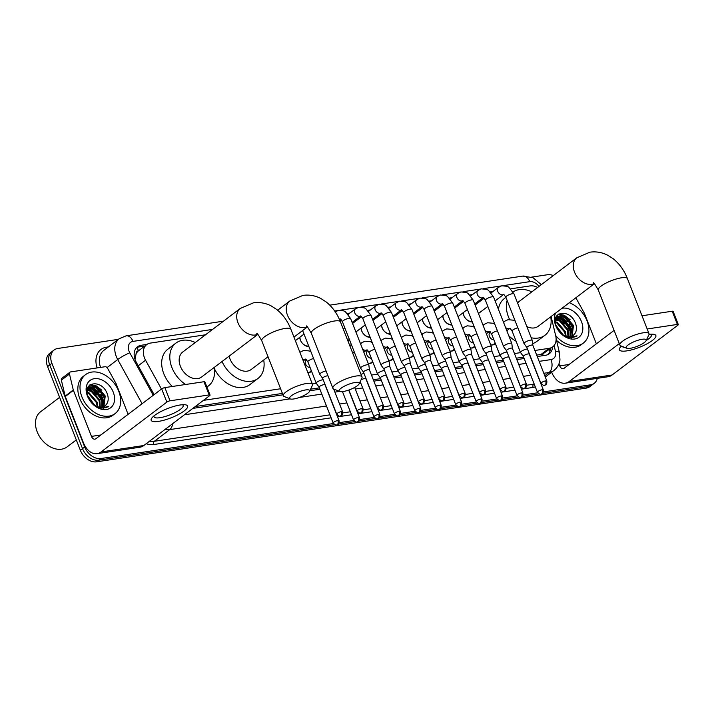 <?xml version="1.0" encoding="UTF-8"?>
<svg xmlns="http://www.w3.org/2000/svg" width="714" height="714" viewBox="0 0 714 714"><rect width="100%" height="100%" fill="white"/><g stroke="black" fill="none" stroke-linecap="round" stroke-linejoin="round"><path stroke-width="1.07" d="M311.536 371.2A7.818 5.623 -127.1 0 1 310.911 371.789A7.818 5.623 -127.1 0 1 307.877 372.646M372.815 361.98A7.818 5.623 -127.1 0 1 372.19 362.56A7.818 5.623 -127.1 0 1 368.156 363.283M393.236 358.901A7.818 5.623 -127.1 0 1 392.611 359.49A7.818 5.623 -127.1 0 1 388.586 360.204M413.665 355.831A7.818 5.623 -127.1 0 1 413.04 356.411A7.818 5.623 -127.1 0 1 409.015 357.125M434.085 352.752A7.818 5.623 -127.1 0 1 433.469 353.341A7.818 5.623 -127.1 0 1 429.435 354.055M454.515 349.681A7.818 5.623 -127.1 0 1 453.89 350.262A7.818 5.623 -127.1 0 1 449.865 350.976M474.944 346.602A7.818 5.623 -127.1 0 1 474.319 347.183A7.818 5.623 -127.1 0 1 470.285 347.905M495.364 343.523A7.818 5.623 -127.1 0 1 494.74 344.112A7.818 5.623 -127.1 0 1 490.714 344.826M308.894 346.558A8.318 5.989 -127.1 0 1 300.326 339.953A8.318 5.989 -127.1 0 1 299.702 337.356M349.744 340.408A8.318 5.989 -127.1 0 1 347.593 340.087M370.173 337.329A8.318 5.989 -127.1 0 1 361.605 330.725A8.318 5.989 -127.1 0 1 360.981 328.128M390.594 334.259A8.318 5.989 -127.1 0 1 382.026 327.655A8.318 5.989 -127.1 0 1 381.401 325.057M411.023 331.18A8.318 5.989 -127.1 0 1 402.455 324.575A8.318 5.989 -127.1 0 1 401.83 321.978M431.452 328.11A8.318 5.989 -127.1 0 1 422.875 321.496A8.318 5.989 -127.1 0 1 422.251 318.908M451.873 325.031A8.318 5.989 -127.1 0 1 443.305 318.426A8.318 5.989 -127.1 0 1 442.68 315.829M472.302 321.96A8.318 5.989 -127.1 0 1 463.734 315.347A8.318 5.989 -127.1 0 1 463.109 312.75M136.097 353.939A14.664 10.549 -127.1 0 1 138.578 350.752A14.664 10.549 -127.1 0 1 138.632 350.717L138.436 350.744A4.891 3.516 52.9 0 0 136.097 353.939L134.982 359.32M536.705 355.135L542.711 354.037L552.761 346.817A14.664 10.549 52.9 0 0 555.697 335.776L551.101 316.516M195.279 406.543L282.414 393.423M310.581 389.184L319.372 387.863M373.297 379.741L380.651 378.634M393.726 376.662L401.081 375.555M414.147 373.592L421.501 372.485M434.576 370.512L441.93 369.406M455.005 367.442L462.351 366.336M475.426 364.363L482.78 363.256M495.855 361.293L503.209 360.186M516.276 358.214L523.63 357.107M537.633 287.456A14.664 10.549 52.9 0 0 530.127 285.912L510.822 288.813M534.875 350.476L549.084 348.334A14.664 10.549 52.9 0 0 552.761 346.817M203.419 400.375L280.584 388.755M312.313 383.98L316.347 383.373M371.467 375.073L377.626 374.154M391.897 372.003L398.046 371.075M412.326 368.924L418.475 367.996M432.746 365.854L438.905 364.925M453.176 362.774L459.325 361.846M473.596 359.695L479.754 358.776M494.026 356.625L500.175 355.697M514.455 353.546L520.604 352.627M205.498 334.786L150.377 343.086A14.664 10.549 52.9 0 0 146.7 344.603A14.664 10.549 52.9 0 0 145.567 360.222L161.471 389.059M492.946 291.508L490.393 291.892M472.525 294.579L469.964 294.971M452.096 297.658L449.543 298.041M431.667 300.737L429.114 301.121M411.246 303.807L408.685 304.191M390.817 306.886L388.264 307.27M370.396 309.956L367.835 310.34M349.967 313.035L347.415 313.419M333.411 423.536L100.933 458.54A14.664 10.549 -127.1 0 1 84.698 447L51.908 363.337L49.748 364.979A14.664 10.549 -127.1 0 1 51.952 351.627A14.664 10.549 -127.1 0 0 49.748 364.979L82.529 448.633L49.748 364.979L47.579 366.621A14.664 10.549 -127.1 0 1 49.784 353.26L54.112 349.985A14.664 10.549 -127.1 0 1 57.798 348.468L118.399 339.337M100.933 458.54L98.764 460.182A14.664 10.549 -127.1 0 1 82.529 448.633A14.664 10.549 -127.1 0 0 98.764 460.182L334.634 424.669L98.764 460.182L96.604 461.824A14.664 10.549 -127.1 0 1 80.361 450.275L47.579 366.621M597.315 378.358A14.664 10.549 -127.1 0 1 594.244 383.302A14.664 10.549 -127.1 0 1 590.567 384.819L588.398 386.461L542.604 393.36L588.398 386.461A14.664 10.549 -127.1 0 0 592.084 384.944A14.664 10.549 -127.1 0 1 588.398 386.461L586.239 388.104L96.604 461.824M538.891 393.914L522.175 396.431L538.891 393.914M518.471 396.993L501.755 399.51L518.471 396.993M498.042 400.063L481.325 402.58L498.042 400.063M477.612 403.142L460.905 405.659L477.612 403.142M457.192 406.212L440.476 408.729L457.192 406.212M436.763 409.292L420.046 411.808L436.763 409.292M416.342 412.371L399.626 414.888L416.342 412.371M395.913 415.441L379.196 417.958L395.913 415.441M375.484 418.52L358.767 421.037L375.484 418.52M355.063 421.59L338.347 424.107L355.063 421.59M594.244 383.302L589.916 386.586A14.664 10.549 -127.1 0 1 586.239 388.104M89.821 384.917A19.555 14.066 -127.1 0 1 92.222 385.872A19.555 14.066 -127.1 0 0 89.821 384.917M93.132 386.336A19.555 14.066 -127.1 0 1 104.806 399.67A19.555 14.066 -127.1 0 0 93.132 386.336M558.062 314.419A19.555 14.066 -127.1 0 1 560.463 315.374A19.555 14.066 -127.1 0 0 558.062 314.419M561.382 315.838A19.555 14.066 -127.1 0 1 573.056 329.172A19.555 14.066 -127.1 0 0 561.382 315.838M531.635 277.121L547.433 274.747A14.664 10.549 -127.1 0 1 553.35 275.559M51.908 363.337A14.664 10.549 -127.1 0 1 54.112 349.985M590.567 384.819L543.434 391.915M537.678 392.789L523.014 394.994M517.248 395.859L502.585 398.064M496.819 398.939L482.164 401.143M476.399 402.009L461.735 404.222M455.969 405.088L441.306 407.292M435.54 408.158L420.885 410.371M415.12 411.237L400.456 413.442M394.69 414.316L380.026 416.521M374.27 417.387L359.606 419.591M353.841 420.466L339.177 422.67M88.206 386.747A19.555 14.066 -127.1 0 1 89.268 387.158M89.295 387.175A19.555 14.066 -127.1 0 1 90.74 387.854M92.249 388.719A19.555 14.066 -127.1 0 1 102.459 400.857M556.456 316.248A19.555 14.066 -127.1 0 1 557.509 316.659M557.545 316.677A19.555 14.066 -127.1 0 1 558.991 317.355M560.499 318.221A19.555 14.066 -127.1 0 1 570.709 330.359M146.959 344.416L141.176 345.29A14.664 10.549 52.9 0 0 137.499 346.808A14.664 10.549 52.9 0 0 136.356 362.426L154.126 394.628M537.249 356.527L545.603 355.269A14.664 10.549 52.9 0 0 549.28 353.751A14.664 10.549 52.9 0 0 552.618 346.933M192.851 408.381L282.958 394.815M309.814 390.772L319.917 389.246M359.374 383.311L360.766 383.097M373.841 381.133L381.196 380.026M394.271 378.054L401.625 376.947M414.691 374.984L422.045 373.877M435.121 371.905L442.475 370.798M455.55 368.826L462.904 367.719M475.97 365.755L483.324 364.649M496.4 362.676L503.754 361.57M516.829 359.606L524.174 358.499M136.481 347.718A14.664 10.549 -127.1 0 1 139.007 346.924L144.781 346.058M550.449 348.575A14.664 10.549 -127.1 0 1 548.129 354.474M649.044 334.393A19.555 4.953 -21.4 0 1 653.042 334.223A19.555 4.953 -21.4 0 1 650.168 341.988A19.555 4.953 -21.4 0 1 626.812 350.877A19.555 4.953 -21.4 0 1 620.6 346.933A19.555 4.953 -21.4 0 1 621.412 346.12M646.161 340.524A15.646 3.963 158.6 0 0 651.409 334.928A15.646 3.963 158.6 0 0 650.659 334.223M551.663 372.226A19.555 12.647 -98.6 0 0 565.327 383.177L608.096 376.733A19.555 12.647 -98.6 0 0 612.085 375.011L677.872 325.182A2.445 0.616 158.6 0 0 678.3 324.567A2.445 0.616 158.6 0 0 677.381 324.433L672.204 311.224A2.445 0.616 -21.4 0 1 673.124 311.358L678.3 324.567M565.327 383.177A19.555 12.647 -98.6 0 0 569.317 381.446L619.288 343.595M647.17 328.984L677.381 324.433M641.993 315.775L672.204 311.224M614.111 330.386L564.14 368.237A4.891 3.159 81.4 0 1 563.141 368.674A4.891 3.159 81.4 0 1 559.705 365.889L558.928 363.899M596.36 343.836L584.436 313.41A2.445 1.758 52.9 0 0 584.257 313.035L575.841 297.774M622.349 346.495A15.646 3.963 158.6 0 0 624.67 347.415M556.26 316.588A22 15.824 -127.1 0 1 557.081 316.989M557.134 317.016A22 15.824 -127.1 0 1 557.866 317.409M558.687 317.891A22 15.824 -127.1 0 1 570.566 332.18M569.29 302.736A24.446 17.582 -127.1 0 1 587.024 320.827A24.446 17.582 -127.1 0 1 583.347 343.086A24.446 17.582 -127.1 0 1 555.653 335.562M568.897 337.802L577.019 335.803C571.807 338.793 566.354 337.847 560.66 332.965A12.218 8.791 -127.1 0 0 573.262 335.393A12.218 8.791 -127.1 0 0 574.663 333.929C576.609 331.278 576.966 327.976 575.734 324.004C570.682 307.832 549.468 311.179 556.26 326.423C558.901 332.438 563.114 336.232 568.897 337.802M561.936 308.305A17.109 12.308 -127.1 0 1 581.499 321.657A17.109 12.308 -127.1 0 1 574.627 339.016A17.109 12.308 -127.1 0 1 555.688 325.548A17.109 12.308 -127.1 0 1 555.67 313.053M571.762 336.24L572.815 325.995L564.926 316.82L557.411 316.766M572.155 336.071L573.494 325.486L565.595 316.302L557.732 316.489L556.831 317.346L555.251 322.273M570.031 336.687L570.111 328.047L562.213 318.863L556.286 318.105M570.495 336.606L570.781 327.539L562.891 318.355L556.536 317.73M567.978 336.687L567.398 330.1L559.508 320.916L555.528 319.917M568.531 336.731L568.076 329.582L560.187 320.407L555.679 319.417M565.461 336.062L564.694 332.153L556.804 322.969L555.26 322.371M566.148 336.294L565.372 331.635L557.473 322.451L555.26 321.675M563.007 334.812L555.795 325.048M556.135 317.891L555.617 318.158M561.936 334.063L556.206 326.28M573.217 335.428L574.663 333.929M559.669 332.028L560.66 332.965M583.347 343.086L581.187 344.728A24.446 17.582 -127.1 0 1 556.518 340.364M564.694 323.853L558.848 319.345L556.117 318.408M571.566 338.034L571.736 337.526M572.119 335.75L571.254 328.386L569.067 323.995M567.407 321.8L561.561 317.293L558.366 316.266M558.116 316.231L556.545 316.106M570.111 319.747L564.265 315.24L558.535 314.089M562.23 318.069L557.866 316.498A19.555 14.066 -127.1 0 1 557.884 316.498M557.75 316.481L556.393 316.364M564.944 316.016L558.169 314.347M576.225 336.472L577.019 335.803M642.127 339.284A10.755 2.722 158.6 0 0 630.078 343.684A10.755 2.722 158.6 0 0 626.767 348.245A10.755 2.722 158.6 0 0 630.212 348.307A10.755 2.722 158.6 0 0 646.099 340.667A10.755 2.722 158.6 0 0 642.127 339.284M626.767 348.245L620.769 345.862A15.646 3.963 -21.4 0 1 619.877 345.094A15.646 3.963 -21.4 0 1 627.195 338.338A15.646 3.963 -21.4 0 1 643.109 332.831A15.646 3.963 -21.4 0 1 649.008 333.679A15.646 3.963 -21.4 0 1 648.883 334.848L646.099 340.667M593.388 283.056C593.263 281.78 594.905 284.11 598.314 290.062A15.646 3.963 158.6 0 1 605.624 283.306A15.646 3.963 158.6 0 1 621.537 277.791A15.646 3.963 158.6 0 1 627.445 278.647C624.241 270.428 619.493 263.796 613.201 258.745L607.909 255.344C602.205 252.363 596.217 251.31 589.934 252.176L576.832 257.763L519.283 301.362A15.646 11.254 52.9 0 0 517.614 303.066M509.582 319.453A26.891 19.34 -127.1 0 1 508.448 316.882A26.891 19.34 -127.1 0 1 507.136 300.46M513.107 291.955A26.891 19.34 -127.1 0 1 531.823 291.865M498.434 309.332A26.891 19.34 -127.1 0 1 504.37 298.55L505.931 297.372M526.816 326.557A15.646 11.254 52.9 0 0 538.178 326.298L594.351 283.753M550.717 316.802A26.891 19.34 -127.1 0 1 544.961 335.268A26.891 19.34 -127.1 0 1 531.198 337.749M544.961 335.268L536.848 341.417A26.891 19.34 -127.1 0 1 532.635 343.604M516.097 341.221A26.891 19.34 -127.1 0 1 508.787 335.75M355.126 382.49A10.755 2.722 158.6 0 0 343.077 386.899A10.755 2.722 158.6 0 0 339.775 391.45A10.755 2.722 158.6 0 0 343.22 391.513A10.755 2.722 158.6 0 0 359.097 383.882A10.755 2.722 158.6 0 0 355.126 382.49M339.775 391.45L333.768 389.076A15.646 3.963 -21.4 0 1 332.885 388.309A15.646 3.963 -21.4 0 1 340.194 381.553A15.646 3.963 -21.4 0 1 356.107 376.037A15.646 3.963 -21.4 0 1 362.016 376.894A15.646 3.963 -21.4 0 1 361.882 378.054L359.097 383.882M229.114 356.152A15.646 11.254 52.9 0 0 229.935 358.821A15.646 11.254 52.9 0 0 251.176 369.513L268.036 356.741M263.716 360.008A26.891 19.34 -127.1 0 1 257.968 378.474A26.891 19.34 -127.1 0 1 222.045 361.507M257.968 378.474L249.846 384.623A26.891 19.34 -127.1 0 1 214.334 368.54M305.574 389.951A10.755 2.722 158.6 0 0 293.525 394.36A10.755 2.722 158.6 0 0 290.214 398.912A10.755 2.722 158.6 0 0 293.668 398.974A10.755 2.722 158.6 0 0 309.546 391.343A10.755 2.722 158.6 0 0 305.574 389.951M290.214 398.912L284.217 396.538A15.646 3.963 -21.4 0 1 283.333 395.77A15.646 3.963 -21.4 0 1 290.643 389.014A15.646 3.963 -21.4 0 1 306.556 383.498A15.646 3.963 -21.4 0 1 312.464 384.355A15.646 3.963 -21.4 0 1 312.33 385.515L309.546 391.343M256.835 333.724C256.719 332.447 258.361 334.786 261.761 340.73A15.646 3.963 158.6 0 1 269.08 333.974A15.646 3.963 158.6 0 1 284.993 328.458A15.646 3.963 158.6 0 1 290.893 329.315C287.688 321.095 282.94 314.463 276.648 309.421L271.365 306.011C265.653 303.039 259.664 301.986 253.39 302.852L240.288 308.439L182.73 352.029A15.646 11.254 52.9 0 0 180.383 366.273A15.646 11.254 52.9 0 0 201.625 376.974L257.799 334.42M185.586 384.489A26.891 19.34 -127.1 0 1 171.904 367.549A26.891 19.34 -127.1 0 1 175.947 343.068A26.891 19.34 -127.1 0 1 195.27 342.533M172.306 386.488A26.891 19.34 -127.1 0 1 163.783 373.708A26.891 19.34 -127.1 0 1 167.826 349.217L175.947 343.068M214.164 367.469A26.891 19.34 -127.1 0 1 208.417 385.935A26.891 19.34 -127.1 0 1 206.873 386.952M463.359 312.562A7.336 5.275 52.9 0 0 463.93 315.65A7.336 5.275 52.9 0 0 472.088 321.416M524.817 342.479A4.4 1.116 158.6 0 0 524.04 343.586A4.4 1.116 158.6 0 0 524.076 343.648L526.914 347.566A3.177 0.803 158.6 0 1 526.905 347.539A3.177 0.803 158.6 0 1 527.467 346.745A3.177 0.803 158.6 0 1 531.618 345.049A3.177 0.803 158.6 0 1 532.822 345.219A3.177 0.803 158.6 0 1 532.831 345.273L532.251 340.444A4.4 1.116 158.6 0 0 532.233 340.373A4.4 1.116 158.6 0 0 530.573 340.132A4.4 1.116 158.6 0 0 524.817 342.479M442.939 315.633A7.336 5.275 52.9 0 0 443.51 318.721A7.336 5.275 52.9 0 0 451.659 324.486M526.441 384.141C526.441 389.076 525.102 387.568 523.951 388.443A3.177 2.053 81.4 0 0 524.603 388.157A3.177 2.053 -98.6 0 0 525.236 383.962A3.177 0.803 158.6 0 1 526.441 384.141L512.393 348.298A3.177 0.803 158.6 0 1 512.402 348.352L511.822 343.523A4.4 1.116 158.6 0 0 511.804 343.452A4.4 1.116 158.6 0 0 510.144 343.211A4.4 1.116 158.6 0 0 504.387 345.549A4.4 1.116 158.6 0 0 503.611 346.656A4.4 1.116 158.6 0 0 503.647 346.727L506.485 350.636A3.177 0.803 158.6 0 0 506.503 350.663M512.393 348.298A3.177 0.803 158.6 0 0 511.197 348.12A3.177 0.803 158.6 0 0 507.038 349.815A3.177 0.803 158.6 0 0 506.476 350.619L520.524 386.452C522.702 388.407 523.844 389.068 523.951 388.443M422.509 318.712A7.336 5.275 52.9 0 0 423.081 321.8A7.336 5.275 52.9 0 0 431.238 327.565M491.973 351.395L491.402 346.593A4.4 1.116 158.6 0 0 491.384 346.522A4.4 1.116 158.6 0 0 489.724 346.281A4.4 1.116 158.6 0 0 483.967 348.628A4.4 1.116 158.6 0 0 483.191 349.735A4.4 1.116 158.6 0 0 483.226 349.798L486.055 353.716A3.177 0.803 158.6 0 0 486.073 353.733M491.982 351.422A3.177 0.803 158.6 0 0 491.964 351.368A3.177 0.803 158.6 0 0 490.768 351.199A3.177 0.803 158.6 0 0 486.609 352.894A3.177 0.803 158.6 0 0 486.047 353.689L500.095 389.532C502.272 391.486 503.415 392.147 503.531 391.513A3.177 2.053 81.4 0 0 504.173 391.236A3.177 2.053 -98.6 0 0 504.816 387.042A3.177 0.803 158.6 0 0 501.585 388.157A3.177 0.803 158.6 0 0 500.095 389.532M402.08 321.782A7.336 5.275 52.9 0 0 402.66 324.87A7.336 5.275 52.9 0 0 410.809 330.644M471.552 354.501A3.177 0.803 158.6 0 0 471.543 354.447L470.972 349.673A4.4 1.116 158.6 0 0 470.954 349.601A4.4 1.116 158.6 0 0 469.294 349.36A4.4 1.116 158.6 0 0 463.538 351.707A4.4 1.116 158.6 0 0 462.761 352.805A4.4 1.116 158.6 0 0 462.797 352.877L465.635 356.795A3.177 0.803 158.6 0 0 465.653 356.813M484.387 390.112A3.177 0.803 158.6 0 1 485.591 390.29L471.543 354.447A3.177 0.803 158.6 0 0 470.339 354.278A3.177 0.803 158.6 0 0 466.188 355.965A3.177 0.803 158.6 0 0 465.626 356.768L479.674 392.611C481.843 394.556 482.994 395.226 483.101 394.592A3.177 2.053 81.4 0 0 483.753 394.306A3.177 2.053 -98.6 0 0 484.387 390.112A3.177 0.803 158.6 0 0 481.156 391.236A3.177 0.803 158.6 0 0 479.674 392.611M381.66 324.861A7.336 5.275 52.9 0 0 382.231 327.949A7.336 5.275 52.9 0 0 390.388 333.715M451.132 357.571A3.177 0.803 158.6 0 0 451.114 357.527L450.543 352.743A4.4 1.116 158.6 0 0 450.525 352.671A4.4 1.116 158.6 0 0 448.865 352.43A4.4 1.116 158.6 0 0 443.108 354.778A4.4 1.116 158.6 0 0 442.332 355.884A4.4 1.116 158.6 0 0 442.368 355.947L445.206 359.865M465.162 393.36C465.162 398.305 463.832 396.797 462.672 397.662A3.177 2.053 81.4 0 0 463.324 397.386A3.177 2.053 -98.6 0 0 463.966 393.191A3.177 0.803 158.6 0 1 465.162 393.36L451.114 357.527A3.177 0.803 158.6 0 0 449.918 357.348A3.177 0.803 158.6 0 0 445.759 359.044A3.177 0.803 158.6 0 0 445.197 359.838A3.177 0.803 158.6 0 0 445.224 359.892M361.23 327.94A7.336 5.275 52.9 0 0 361.802 331.028A7.336 5.275 52.9 0 0 369.959 336.794M430.703 360.624L430.123 355.822A4.4 1.116 158.6 0 0 430.105 355.75A4.4 1.116 158.6 0 0 428.445 355.51A4.4 1.116 158.6 0 0 422.688 357.857A4.4 1.116 158.6 0 0 421.912 358.963A4.4 1.116 158.6 0 0 421.947 359.026L424.785 362.944A3.177 0.803 158.6 0 0 424.794 362.962M430.703 360.65A3.177 0.803 158.6 0 0 430.685 360.597A3.177 0.803 158.6 0 0 429.489 360.427A3.177 0.803 158.6 0 0 425.33 362.114A3.177 0.803 158.6 0 0 424.776 362.917L438.815 398.76C440.993 400.715 442.136 401.375 442.252 400.741A3.177 2.053 81.4 0 0 442.894 400.456A3.177 2.053 -98.6 0 0 443.537 396.261A3.177 0.803 158.6 0 0 440.306 397.386A3.177 0.803 158.6 0 0 438.815 398.76M410.273 363.721A3.177 0.803 158.6 0 0 410.264 363.676L409.693 358.892A4.4 1.116 158.6 0 0 409.675 358.821A4.4 1.116 158.6 0 0 408.015 358.58A4.4 1.116 158.6 0 0 402.259 360.927A4.4 1.116 158.6 0 0 401.482 362.034A4.4 1.116 158.6 0 0 401.518 362.096L404.356 366.014M424.312 399.51C424.312 404.454 422.974 402.946 421.822 403.812A3.177 2.053 81.4 0 0 422.474 403.535A3.177 2.053 -98.6 0 0 423.107 399.34A3.177 0.803 158.6 0 1 424.312 399.51L410.264 363.676A3.177 0.803 158.6 0 0 409.068 363.497A3.177 0.803 158.6 0 0 404.909 365.193A3.177 0.803 158.6 0 0 404.347 365.987A3.177 0.803 158.6 0 0 404.374 366.041M347.459 339.757A7.336 5.275 52.9 0 0 349.53 339.864M389.844 366.773L389.264 361.971A4.4 1.116 158.6 0 0 389.246 361.9A4.4 1.116 158.6 0 0 387.586 361.659A4.4 1.116 158.6 0 0 381.838 364.006A4.4 1.116 158.6 0 0 381.053 365.113A4.4 1.116 158.6 0 0 381.089 365.175L383.927 369.093M389.853 366.8A3.177 0.803 158.6 0 0 389.835 366.746A3.177 0.803 158.6 0 0 388.639 366.577A3.177 0.803 158.6 0 0 384.48 368.272A3.177 0.803 158.6 0 0 383.918 369.067A3.177 0.803 158.6 0 0 383.945 369.111M299.951 337.16A7.336 5.275 52.9 0 0 300.523 340.248A7.336 5.275 52.9 0 0 308.68 346.013M369.424 369.852L368.843 365.05A4.4 1.116 158.6 0 0 368.826 364.979A4.4 1.116 158.6 0 0 367.166 364.738A4.4 1.116 158.6 0 0 361.409 367.076A4.4 1.116 158.6 0 0 360.632 368.183A4.4 1.116 158.6 0 0 360.668 368.245L363.506 372.164A3.177 0.803 158.6 0 1 363.497 372.146A3.177 0.803 158.6 0 1 364.06 371.342A3.177 0.803 158.6 0 1 368.21 369.647A3.177 0.803 158.6 0 1 369.415 369.825A3.177 0.803 158.6 0 1 369.424 369.879M326.075 370.923A4.4 1.116 158.6 0 0 320.559 373.226A4.4 1.116 158.6 0 0 319.783 374.332A4.4 1.116 158.6 0 0 319.818 374.404L322.648 378.322M327.967 375.751A3.177 0.803 158.6 0 0 327.36 375.805A3.177 0.803 158.6 0 0 323.201 377.492A3.177 0.803 158.6 0 0 322.639 378.295A3.177 0.803 158.6 0 0 322.666 378.34M490.456 332.028L490.072 332.322A4.4 3.168 52.9 0 0 489.411 336.33A4.4 3.168 52.9 0 0 493.918 339.819M527.459 348.959A4.4 1.116 158.6 0 0 527.03 349.012A4.4 1.116 158.6 0 0 521.282 351.359A4.4 1.116 158.6 0 0 520.497 352.466A4.4 1.116 158.6 0 0 520.533 352.529L523.371 356.447M529.208 353.412L529.288 354.126A3.177 0.803 158.6 0 0 529.279 354.099A3.177 0.803 158.6 0 0 528.083 353.93A3.177 0.803 158.6 0 0 523.924 355.617A3.177 0.803 158.6 0 0 523.362 356.42A3.177 0.803 158.6 0 0 523.389 356.464M491.411 344.942A7.336 5.275 52.9 0 0 493.909 344.13A7.336 5.275 52.9 0 0 495.052 342.738M470.026 335.107L469.642 335.393A4.4 3.168 52.9 0 0 468.982 339.4A4.4 3.168 52.9 0 0 473.489 342.898M507.029 352.038A4.4 1.116 158.6 0 0 506.61 352.082A4.4 1.116 158.6 0 0 500.853 354.43A4.4 1.116 158.6 0 0 500.077 355.536A4.4 1.116 158.6 0 0 500.112 355.599L502.951 359.517M508.868 357.223A3.177 0.803 158.6 0 0 508.859 357.178A3.177 0.803 158.6 0 0 507.654 357A3.177 0.803 158.6 0 0 503.504 358.696A3.177 0.803 158.6 0 0 502.942 359.499A3.177 0.803 158.6 0 0 502.959 359.544M470.981 348.021A7.336 5.275 52.9 0 0 473.48 347.209A7.336 5.275 52.9 0 0 474.631 345.808M449.597 338.177L449.222 338.472A4.4 3.168 52.9 0 0 448.562 342.479A4.4 3.168 52.9 0 0 453.06 345.969M486.609 355.108A4.4 1.116 158.6 0 0 486.18 355.161A4.4 1.116 158.6 0 0 480.424 357.509A4.4 1.116 158.6 0 0 479.647 358.615A4.4 1.116 158.6 0 0 479.683 358.678L482.521 362.596A3.177 0.803 158.6 0 0 482.539 362.614M488.438 360.302A3.177 0.803 158.6 0 0 488.43 360.249A3.177 0.803 158.6 0 0 487.234 360.079A3.177 0.803 158.6 0 0 483.075 361.775A3.177 0.803 158.6 0 0 482.512 362.569L496.56 398.412C498.738 400.367 499.88 401.027 499.987 400.393A3.177 2.053 81.4 0 0 500.639 400.117A3.177 2.053 -98.6 0 0 501.273 395.922A3.177 0.803 158.6 0 0 498.042 397.038A3.177 0.803 158.6 0 0 496.56 398.412M450.552 351.092A7.336 5.275 52.9 0 0 453.051 350.279A7.336 5.275 52.9 0 0 454.202 348.887M429.176 341.256L428.793 341.542A4.4 3.168 52.9 0 0 428.132 345.549A4.4 3.168 52.9 0 0 432.639 349.048M466.18 358.187A4.4 1.116 158.6 0 0 465.751 358.241A4.4 1.116 158.6 0 0 460.003 360.579A4.4 1.116 158.6 0 0 459.218 361.686A4.4 1.116 158.6 0 0 459.254 361.757L462.092 365.666A3.177 0.803 158.6 0 0 462.11 365.693M468.018 363.381A3.177 0.803 158.6 0 0 468 363.328A3.177 0.803 158.6 0 0 466.804 363.149A3.177 0.803 158.6 0 0 462.645 364.845A3.177 0.803 158.6 0 0 462.083 365.648L476.131 401.482C478.309 403.437 479.451 404.097 479.567 403.472A3.177 2.053 81.4 0 0 480.21 403.187A3.177 2.053 -98.6 0 0 480.852 398.992A3.177 0.803 158.6 0 0 477.621 400.117A3.177 0.803 158.6 0 0 476.131 401.482M430.131 354.171A7.336 5.275 52.9 0 0 432.63 353.359A7.336 5.275 52.9 0 0 433.782 351.957M408.747 344.335L408.363 344.621A4.4 3.168 52.9 0 0 407.703 348.628A4.4 3.168 52.9 0 0 412.21 352.118M445.759 361.266A4.4 1.116 158.6 0 0 445.331 361.311A4.4 1.116 158.6 0 0 439.574 363.658A4.4 1.116 158.6 0 0 438.798 364.765A4.4 1.116 158.6 0 0 438.833 364.827L441.671 368.745A3.177 0.803 158.6 0 0 441.689 368.763M447.589 366.452A3.177 0.803 158.6 0 0 447.58 366.398A3.177 0.803 158.6 0 0 446.375 366.228A3.177 0.803 158.6 0 0 442.225 367.924A3.177 0.803 158.6 0 0 441.663 368.719L455.702 404.561C457.879 406.516 459.022 407.176 459.138 406.543A3.177 2.053 81.4 0 0 459.789 406.266A3.177 2.053 -98.6 0 0 460.423 402.071A3.177 0.803 158.6 0 0 457.192 403.187A3.177 0.803 158.6 0 0 455.702 404.561M409.702 357.241A7.336 5.275 52.9 0 0 412.201 356.429A7.336 5.275 52.9 0 0 413.352 355.036M388.318 347.406L387.943 347.691A4.4 3.168 52.9 0 0 387.283 351.699A4.4 3.168 52.9 0 0 391.781 355.197M425.33 364.336A4.4 1.116 158.6 0 0 424.901 364.39A4.4 1.116 158.6 0 0 419.145 366.737A4.4 1.116 158.6 0 0 418.368 367.835A4.4 1.116 158.6 0 0 418.404 367.906L421.242 371.824M427.159 369.531A3.177 0.803 158.6 0 0 427.151 369.477A3.177 0.803 158.6 0 0 425.955 369.308A3.177 0.803 158.6 0 0 421.796 370.994A3.177 0.803 158.6 0 0 421.233 371.798A3.177 0.803 158.6 0 0 421.26 371.842M389.273 360.32A7.336 5.275 52.9 0 0 391.781 359.508A7.336 5.275 52.9 0 0 392.923 358.107M367.897 350.485L367.514 350.77A4.4 3.168 52.9 0 0 366.853 354.778A4.4 3.168 52.9 0 0 371.36 358.267M404.9 367.415A4.4 1.116 158.6 0 0 404.481 367.46A4.4 1.116 158.6 0 0 398.724 369.807A4.4 1.116 158.6 0 0 397.948 370.914A4.4 1.116 158.6 0 0 397.984 370.977L400.813 374.895M406.739 372.601A3.177 0.803 158.6 0 0 406.721 372.556A3.177 0.803 158.6 0 0 405.525 372.378A3.177 0.803 158.6 0 0 401.366 374.074A3.177 0.803 158.6 0 0 400.804 374.868A3.177 0.803 158.6 0 0 400.831 374.921M368.852 363.399A7.336 5.275 52.9 0 0 371.351 362.587A7.336 5.275 52.9 0 0 372.503 361.186M384.48 370.486A4.4 1.116 158.6 0 0 384.052 370.539A4.4 1.116 158.6 0 0 378.295 372.887A4.4 1.116 158.6 0 0 377.519 373.993A4.4 1.116 158.6 0 0 377.554 374.056L380.392 377.974M386.31 375.68A3.177 0.803 158.6 0 0 386.301 375.626A3.177 0.803 158.6 0 0 385.096 375.457A3.177 0.803 158.6 0 0 380.946 377.144A3.177 0.803 158.6 0 0 380.383 377.947A3.177 0.803 158.6 0 0 380.41 377.992M364.051 373.565A4.4 1.116 158.6 0 0 363.622 373.609A4.4 1.116 158.6 0 0 361.007 374.332M365.8 378.018L365.88 378.723A3.177 0.803 158.6 0 0 365.871 378.706A3.177 0.803 158.6 0 0 364.675 378.527A3.177 0.803 158.6 0 0 361.007 379.893M306.618 359.704L306.235 359.999A4.4 3.168 52.9 0 0 305.574 364.006A4.4 3.168 52.9 0 0 310.081 367.496M307.859 372.61A7.336 5.275 52.9 0 0 310.072 371.807A7.336 5.275 52.9 0 0 311.224 370.414M323.201 379.714A4.4 1.116 158.6 0 0 322.773 379.768A4.4 1.116 158.6 0 0 317.016 382.106A4.4 1.116 158.6 0 0 316.24 383.213A4.4 1.116 158.6 0 0 316.275 383.275L319.113 387.193A3.177 0.803 158.6 0 1 319.104 387.175A3.177 0.803 158.6 0 1 319.667 386.372A3.177 0.803 158.6 0 1 323.826 384.676A3.177 0.803 158.6 0 1 325.022 384.855A3.177 0.803 158.6 0 1 325.031 384.908L324.941 384.168M180.223 404.972A19.555 4.953 -21.4 0 1 184.792 404.722A19.555 4.953 -21.4 0 1 181.918 412.487A19.555 4.953 -21.4 0 1 158.562 421.376A19.555 4.953 -21.4 0 1 152.35 417.431A19.555 4.953 -21.4 0 1 180.223 404.972M154.099 415.816A15.646 3.963 158.6 0 0 154.028 416.842A15.646 3.963 158.6 0 0 159.936 417.699A15.646 3.963 158.6 0 0 175.849 412.183A15.646 3.963 158.6 0 0 183.159 405.427A15.646 3.963 158.6 0 0 182.409 404.722M73.292 389.96A2.445 1.758 52.9 0 0 73.417 390.344L65.295 396.502A2.445 1.758 -127.1 0 1 65.17 396.109L73.292 389.96L69.481 374.011A2.445 1.758 52.9 0 1 69.972 372.172A2.445 1.758 52.9 0 1 70.588 371.914L105.065 366.728A2.445 1.758 52.9 0 1 107.591 368.272L116.007 383.525A2.445 1.758 52.9 0 1 116.186 383.909L128.109 414.334M65.295 396.502L83.342 442.537A19.555 12.647 -98.6 0 0 97.077 453.676A19.555 12.647 -98.6 0 0 101.067 451.944L166.853 402.116L161.676 388.907L95.89 438.735A4.891 3.159 81.4 0 1 94.891 439.172A4.891 3.159 81.4 0 1 91.463 436.388L73.417 390.344M65.17 396.109L61.359 380.16A2.445 1.758 -127.1 0 1 61.85 378.322L69.972 372.172M97.077 453.676L139.846 447.232A19.555 12.647 -98.6 0 0 143.835 445.509L209.621 395.681A2.445 0.616 158.6 0 0 210.05 395.065A2.445 0.616 158.6 0 0 209.131 394.931L203.954 381.722A2.445 0.616 -21.4 0 1 204.873 381.856L210.05 395.065M161.676 388.907A2.445 0.616 -21.4 0 1 164.872 387.604L170.048 400.813L209.131 394.931M170.048 400.813A2.445 0.616 158.6 0 0 166.853 402.116M164.872 387.604L203.954 381.722M76.3 439.913L67.062 446.902A22 15.824 -127.1 0 1 37.19 431.863A22 15.824 -127.1 0 1 40.502 411.835L59.619 397.35M88.018 387.086A22 15.824 -127.1 0 1 88.831 387.488M88.893 387.515A22 15.824 -127.1 0 1 89.625 387.907M90.437 388.389A22 15.824 -127.1 0 1 102.316 402.678M81.905 396.877A24.446 17.582 -127.1 0 1 85.582 374.618A24.446 17.582 -127.1 0 1 118.774 391.326A24.446 17.582 -127.1 0 1 115.106 413.584A24.446 17.582 -127.1 0 1 81.905 396.877M115.106 413.584L112.937 415.227A24.446 17.582 -127.1 0 1 79.745 398.519A24.446 17.582 -127.1 0 1 83.422 376.26L85.582 374.618M100.647 408.301L108.769 406.302C103.557 409.292 98.104 408.346 92.409 403.464A12.218 8.791 -127.1 0 0 105.012 405.891A12.218 8.791 -127.1 0 0 106.413 404.427C108.358 401.777 108.715 398.474 107.484 394.503C102.432 378.331 81.218 381.678 88.009 396.922C90.651 402.937 94.864 406.73 100.647 408.301M113.249 392.156A17.109 12.308 -127.1 0 1 106.386 409.515A17.109 12.308 -127.1 0 1 87.438 396.047A17.109 12.308 -127.1 0 1 94.302 378.688A17.109 12.308 -127.1 0 1 113.249 392.156M103.512 406.739L104.565 396.493L96.676 387.318L89.161 387.265M103.905 406.569L105.244 395.984L97.345 386.801L89.491 386.988L88.581 387.845L87.01 392.771M101.781 407.185L101.861 398.546L93.962 389.362L88.036 388.603M102.245 407.105L102.539 398.037L94.641 388.853L88.286 388.229M99.728 407.185L99.148 400.599L91.258 391.415L87.278 390.415M100.281 407.23L99.826 400.081L91.936 390.906L87.429 389.915M97.211 406.561L96.444 402.651L88.554 393.468L87.019 392.87M97.898 406.793L97.122 402.134L89.232 392.95L87.019 392.173M94.757 405.311L87.545 395.547M87.884 388.389L87.367 388.657M93.686 404.561L87.956 396.779M104.967 405.927L106.413 404.427M91.419 402.526L92.409 403.464M96.444 394.351L90.598 389.844L87.867 388.907M103.316 408.533L103.485 408.024M103.869 406.248L103.012 398.885L100.817 394.494M99.157 392.298L93.311 387.791L90.116 386.765M89.866 386.729L88.295 386.604M101.861 390.246L96.015 385.738L90.285 384.587M93.98 388.568L89.616 386.997A19.555 14.066 -127.1 0 1 89.634 386.997M89.509 386.979L88.143 386.863M96.693 386.515L89.919 384.846M107.975 406.971L108.769 406.302M134.473 357.455A14.664 2.017 -28.9 0 1 135.196 357.143M543.193 355.634A14.664 9.487 -98.6 0 0 542.711 354.037M548.673 349.914A14.664 5.31 -13.4 0 1 550.101 350.77M138.436 350.744A14.664 9.487 -98.6 0 0 136.838 347.557M540.944 354.501L549.084 348.334M138.213 365.791L145.567 360.222M80.361 450.275L84.698 447M538.963 286.457A9.782 7.033 52.9 0 0 529.726 281.655L503.816 285.555M541.346 284.654L533.072 277.737L522.853 276.086A9.782 6.328 81.4 0 1 529.726 281.655M212.602 329.404L133.009 341.39A9.782 7.033 52.9 0 0 129.082 351.306A9.782 7.033 52.9 0 0 129.796 352.814L153.233 395.297M142.104 403.731L117.721 359.535A19.555 14.066 -127.1 0 1 116.293 356.518A19.555 14.066 -127.1 0 1 119.238 338.704L103.807 350.396A19.555 14.066 52.9 0 0 100.567 367.407M107.091 367.585L117.721 359.535A9.782 1.339 -28.9 0 1 129.796 352.814M97.104 367.924A22 15.824 -127.1 0 1 106.493 347.191L108.412 346.906M535.304 386.89A22 15.824 -127.1 0 1 533.153 387.407L521.399 389.175M514.946 390.147L500.969 392.254M494.525 393.218L480.54 395.324M474.096 396.297L460.119 398.403M453.667 399.367L439.69 401.473M433.246 402.446L419.261 404.552M412.817 405.525L398.84 407.623M392.397 408.595L378.411 410.702M371.967 411.675L357.991 413.781M351.538 414.745L337.561 416.851M331.118 417.824L153.858 444.51A22 15.824 -127.1 0 1 146.183 443.733M545.291 377.046L553.984 370.468A19.555 14.066 -127.1 0 1 549.075 372.485L544.782 375.743M534.108 383.829L533.644 384.177A19.555 14.066 52.9 0 0 534.206 384.078M326.485 405.998L169.78 429.596L154.349 441.279L329.948 414.843M172.654 423.679A9.782 6.328 81.4 0 1 169.78 429.596A19.555 14.066 -127.1 0 1 165.041 429.453M149.61 441.136A19.555 14.066 52.9 0 0 154.349 441.279A2.445 1.58 -98.6 0 0 153.858 444.51M539.15 361.373L551.038 359.579A9.782 6.328 81.4 0 1 549.075 372.485L543.818 373.279M530.743 375.252L523.389 376.358M510.314 378.322L502.959 379.429M489.893 381.401L482.539 382.508M469.464 384.471L462.11 385.578M449.035 387.55L441.689 388.657M428.614 390.629L421.26 391.736M408.185 393.7L400.831 394.806M387.764 396.779L380.41 397.885M367.335 399.849L359.981 400.956M346.906 402.928L339.552 404.035M342.827 412.906L350.378 411.773M363.248 409.827L370.798 408.694M383.677 406.757L391.227 405.623M404.097 403.678L411.657 402.544M424.527 400.608L432.077 399.465M444.956 397.528L452.506 396.395M465.376 394.458L472.927 393.316M485.806 391.379L493.356 390.246M506.235 388.3L513.785 387.166M526.655 385.23L533.644 384.177A2.445 1.58 -98.6 0 0 533.153 387.407M551.038 359.579A9.782 7.033 52.9 0 0 555.447 351.208L554.091 345.531M501.058 285.975L483.396 288.634M480.638 289.045L462.967 291.705M460.209 292.124L442.546 294.784M439.779 295.203L422.117 297.863M419.359 298.273L401.687 300.933M398.93 301.353L381.267 304.012M378.5 304.423L360.838 307.082M358.08 307.502L340.408 310.162M337.651 310.572L334.696 311.018M184.399 414.78L290.098 398.867M299.336 397.475L321.818 394.092M334.893 392.129L339.659 391.406M355.313 389.05L362.667 387.943M375.743 385.971L383.097 384.864M396.163 382.9L403.517 381.794M416.592 379.821L423.946 378.715M437.022 376.751L444.376 375.644M457.442 373.672L464.796 372.565M477.871 370.602L485.225 369.495M498.301 367.523L505.646 366.416M518.721 364.443L526.075 363.337M106.493 347.191A2.445 1.58 -98.6 0 0 106.966 348.004M555.447 351.208A9.782 3.534 -13.4 0 1 559.544 353.037L556.108 338.659M223.482 321.166L126.137 335.821A9.782 6.328 81.4 0 1 133.009 341.39M139.007 346.924L141.176 345.29M569.317 381.446L612.085 375.011M559.705 365.889L569.12 364.47M556.617 316.007A19.555 14.066 -127.1 0 1 557.786 316.454M561.748 318.658A19.555 14.066 -127.1 0 1 570.316 328.708M576.832 257.763A15.646 11.254 52.9 0 0 574.484 272.016A15.646 11.254 52.9 0 0 591.799 284.324A15.646 11.254 52.9 0 0 594.2 283.619M277.639 310.215L289.839 300.978L302.941 295.391C309.216 294.525 315.213 295.578 320.916 298.55L326.2 301.96C332.492 307.011 337.24 313.642 340.444 321.853A15.646 3.963 158.6 0 0 334.545 320.997A15.646 3.963 158.6 0 0 318.631 326.512A15.646 3.963 158.6 0 0 311.313 333.268L332.885 388.309M289.839 300.978A15.646 11.254 52.9 0 0 287.483 315.222A15.646 11.254 52.9 0 0 304.807 327.539A15.646 11.254 52.9 0 0 307.207 326.825M240.288 308.439A15.646 11.254 52.9 0 0 237.932 322.683A15.646 11.254 52.9 0 0 255.255 335A15.646 11.254 52.9 0 0 257.647 334.286M545.666 380.892A3.177 2.053 -98.6 0 1 545.032 385.087A3.177 2.053 81.4 0 1 544.38 385.364C545.532 384.498 546.87 386.006 546.862 381.062A3.177 0.803 158.6 0 0 545.666 380.892A3.177 0.803 158.6 0 0 542.435 382.008A3.177 0.803 158.6 0 0 540.944 383.382L526.905 347.539M491.214 292.82L498.426 287.358A4.4 3.168 52.9 0 0 497.765 291.366A4.4 3.168 52.9 0 0 502.843 294.793A4.4 3.168 52.9 0 0 503.736 294.373L495.132 300.897M498.426 287.358L501.737 285.787L507.243 286.305L508.787 287.135L514.044 293.963A4.4 1.116 158.6 0 0 512.384 293.722A4.4 1.116 158.6 0 0 512.17 293.757A4.4 1.116 158.6 0 0 507.797 295.337A4.4 1.116 158.6 0 0 505.851 297.176L503.754 294.346M470.785 295.899L477.996 290.437A4.4 3.168 52.9 0 0 477.336 294.436A4.4 3.168 52.9 0 0 482.414 297.863A4.4 3.168 52.9 0 0 483.307 297.452L474.703 303.968M477.996 290.437L481.307 288.858L486.814 289.375L488.358 290.205L493.615 297.042A4.4 1.116 158.6 0 0 491.955 296.801A4.4 1.116 158.6 0 0 491.75 296.837A4.4 1.116 158.6 0 0 487.367 298.407A4.4 1.116 158.6 0 0 485.422 300.255L483.333 297.426M525.236 383.962A3.177 0.803 158.6 0 0 522.005 385.087A3.177 0.803 158.6 0 0 520.524 386.452M503.531 391.513C504.682 390.647 506.012 392.156 506.012 387.211A3.177 0.803 158.6 0 0 504.816 387.042M450.356 298.97L457.576 293.508A4.4 3.168 52.9 0 0 456.915 297.515A4.4 3.168 52.9 0 0 461.994 300.942A4.4 3.168 52.9 0 0 462.886 300.523L465.001 303.325L483.191 349.735M457.576 293.508L460.887 291.937L466.385 292.454L467.938 293.284L473.195 300.112A4.4 1.116 158.6 0 0 471.535 299.871A4.4 1.116 158.6 0 0 471.32 299.907A4.4 1.116 158.6 0 0 466.947 301.486A4.4 1.116 158.6 0 0 465.001 303.325M429.935 302.049L437.147 296.587A4.4 3.168 52.9 0 0 436.486 300.594A4.4 3.168 52.9 0 0 441.564 304.012A4.4 3.168 52.9 0 0 442.457 303.602L433.853 310.117M437.147 296.587L440.458 295.007L445.964 295.525L447.508 296.355L452.765 303.191A4.4 1.116 158.6 0 0 451.105 302.95A4.4 1.116 158.6 0 0 450.891 302.986A4.4 1.116 158.6 0 0 446.518 304.557A4.4 1.116 158.6 0 0 444.572 306.404L442.484 303.575M409.506 305.128L416.726 299.657A4.4 3.168 52.9 0 0 416.057 303.664A4.4 3.168 52.9 0 0 421.135 307.091A4.4 3.168 52.9 0 0 422.036 306.672L413.424 313.196M416.726 299.657L420.028 298.086L425.535 298.604L427.079 299.434L432.345 306.261A4.4 1.116 158.6 0 0 430.685 306.029A4.4 1.116 158.6 0 0 430.471 306.065A4.4 1.116 158.6 0 0 426.097 307.636A4.4 1.116 158.6 0 0 424.152 309.474L422.054 306.654M463.966 393.191A3.177 0.803 158.6 0 0 460.726 394.306A3.177 0.803 158.6 0 0 459.245 395.681L445.197 359.838M442.252 400.741C443.403 399.867 444.742 401.375 444.733 396.44A3.177 0.803 158.6 0 0 443.537 396.261M389.085 308.198L396.297 302.736A4.4 3.168 52.9 0 0 395.636 306.743A4.4 3.168 52.9 0 0 400.715 310.162A4.4 3.168 52.9 0 0 401.607 309.751L403.722 312.553L421.912 358.963M396.297 302.736L399.608 301.165L405.115 301.674L406.659 302.504L411.916 309.341A4.4 1.116 158.6 0 0 410.255 309.1A4.4 1.116 158.6 0 0 410.041 309.135A4.4 1.116 158.6 0 0 405.668 310.715A4.4 1.116 158.6 0 0 403.722 312.553M368.656 311.277L375.867 305.806A4.4 3.168 52.9 0 0 375.207 309.814A4.4 3.168 52.9 0 0 380.285 313.241A4.4 3.168 52.9 0 0 381.178 312.83L383.293 315.624L401.482 362.034M375.867 305.806L379.179 304.235L384.685 304.753L386.229 305.583L391.486 312.42A4.4 1.116 158.6 0 0 389.826 312.179A4.4 1.116 158.6 0 0 389.612 312.214A4.4 1.116 158.6 0 0 385.239 313.785A4.4 1.116 158.6 0 0 383.293 315.624M423.107 399.34A3.177 0.803 158.6 0 0 419.877 400.456A3.177 0.803 158.6 0 0 418.395 401.83L404.347 365.987M402.687 402.419A3.177 2.053 -98.6 0 1 402.044 406.614A3.177 2.053 81.4 0 1 401.402 406.891C402.553 406.025 403.883 407.533 403.883 402.589A3.177 0.803 158.6 0 0 402.687 402.419A3.177 0.803 158.6 0 0 399.447 403.535A3.177 0.803 158.6 0 0 397.966 404.909L383.918 369.067M348.227 314.347L355.447 308.885A4.4 3.168 52.9 0 0 354.787 312.893A4.4 3.168 52.9 0 0 359.856 316.32A4.4 3.168 52.9 0 0 360.757 315.9L352.145 322.425M355.447 308.885L358.758 307.315L364.256 307.832L365.8 308.653L371.066 315.49A4.4 1.116 158.6 0 0 369.406 315.249A4.4 1.116 158.6 0 0 369.192 315.285A4.4 1.116 158.6 0 0 364.818 316.864A4.4 1.116 158.6 0 0 362.873 318.703L360.775 315.874M382.258 405.49A3.177 2.053 -98.6 0 1 381.624 409.684A3.177 2.053 81.4 0 1 380.973 409.97C382.124 409.095 383.463 410.604 383.454 405.668A3.177 0.803 158.6 0 0 382.258 405.49A3.177 0.803 158.6 0 0 379.027 406.614A3.177 0.803 158.6 0 0 377.536 407.98L363.497 372.146M335.018 311.956L338.329 310.385L343.836 310.902L345.38 311.732L350.636 318.569A4.4 1.116 158.6 0 0 348.976 318.328A4.4 1.116 158.6 0 0 348.762 318.364A4.4 1.116 158.6 0 0 344.389 319.934A4.4 1.116 158.6 0 0 342.443 321.782L340.346 318.953M339.418 319.399A4.4 3.168 52.9 0 0 339.436 319.39A4.4 3.168 52.9 0 0 340.328 318.979L339.507 319.604M361.828 408.569A3.177 2.053 -98.6 0 1 361.195 412.763A3.177 2.053 81.4 0 1 360.543 413.04C361.695 412.174 363.033 413.683 363.033 408.738A3.177 0.803 158.6 0 0 361.828 408.569A3.177 0.803 158.6 0 0 358.598 409.684A3.177 0.803 158.6 0 0 357.116 411.059L348.869 390.022M341.408 411.639A3.177 2.053 -98.6 0 1 340.765 415.834A3.177 2.053 81.4 0 1 340.123 416.119C341.274 415.245 342.604 416.753 342.604 411.817A3.177 0.803 158.6 0 0 341.408 411.639A3.177 0.803 158.6 0 0 338.177 412.763A3.177 0.803 158.6 0 0 336.687 414.138L322.639 378.295M542.131 389.764A3.177 2.053 -98.6 0 1 541.489 393.958A3.177 2.053 81.4 0 1 540.837 394.244C541.997 393.369 543.327 394.878 543.327 389.942A3.177 0.803 158.6 0 0 542.131 389.764A3.177 0.803 158.6 0 0 538.891 390.888A3.177 0.803 158.6 0 0 537.41 392.263L523.362 356.42M503.468 322.175L504.691 321.246A4.4 3.168 52.9 0 0 503.736 322.871M505.539 327.449A4.4 3.168 52.9 0 0 509.1 328.681A4.4 3.168 52.9 0 0 510.001 328.262L506.806 330.68M517.846 327.771A4.4 1.116 158.6 0 0 512.116 331.064L520.497 352.466M521.702 392.843A3.177 2.053 -98.6 0 1 521.059 397.038A3.177 2.053 81.4 0 1 520.417 397.314C521.568 396.448 522.907 397.957 522.898 393.012A3.177 0.803 158.6 0 0 521.702 392.843A3.177 0.803 158.6 0 0 518.471 393.958A3.177 0.803 158.6 0 0 516.981 395.333L502.942 359.499M483.039 325.245L484.262 324.326A4.4 3.168 52.9 0 0 483.316 325.941M485.109 330.528A4.4 3.168 52.9 0 0 488.679 331.751A4.4 3.168 52.9 0 0 489.572 331.341L486.377 333.759M497.417 330.85A4.4 1.116 158.6 0 0 491.687 334.143L500.077 355.536M499.987 400.393C501.139 399.528 502.477 401.036 502.477 396.091A3.177 0.803 158.6 0 0 501.273 395.922M462.618 328.324L463.832 327.396A4.4 3.168 52.9 0 0 462.886 329.02M464.689 333.608A4.4 3.168 52.9 0 0 468.25 334.83A4.4 3.168 52.9 0 0 469.152 334.411L465.947 336.829M476.988 333.92A4.4 1.116 158.6 0 0 471.258 337.213L479.647 358.615M479.567 403.472C480.718 402.598 482.048 404.106 482.048 399.171A3.177 0.803 158.6 0 0 480.852 398.992M442.189 331.394L443.412 330.475A4.4 3.168 52.9 0 0 442.466 332.09M444.26 336.678A4.4 3.168 52.9 0 0 447.83 337.901A4.4 3.168 52.9 0 0 448.722 337.49L445.527 339.909M456.567 336.999A4.4 1.116 158.6 0 0 450.837 340.292L459.218 361.686M459.138 406.543C460.289 405.677 461.628 407.185 461.619 402.241A3.177 0.803 158.6 0 0 460.423 402.071M421.76 334.473L422.983 333.545A4.4 3.168 52.9 0 0 422.036 335.169M423.83 339.757A4.4 3.168 52.9 0 0 427.4 340.98A4.4 3.168 52.9 0 0 428.293 340.56L425.098 342.988M436.138 340.069A4.4 1.116 158.6 0 0 430.408 343.363L438.798 364.765M439.994 405.141A3.177 2.053 -98.6 0 1 439.36 409.336A3.177 2.053 81.4 0 1 438.708 409.622C439.86 408.747 441.198 410.255 441.198 405.32A3.177 0.803 158.6 0 0 439.994 405.141A3.177 0.803 158.6 0 0 436.763 406.266A3.177 0.803 158.6 0 0 435.281 407.64L421.233 371.798M401.339 337.543L402.562 336.624A4.4 3.168 52.9 0 0 401.607 338.24M403.41 342.827A4.4 3.168 52.9 0 0 406.971 344.05A4.4 3.168 52.9 0 0 407.873 343.639L404.677 346.058M415.709 343.148A4.4 1.116 158.6 0 0 409.988 346.442L418.368 367.835M419.573 408.221A3.177 2.053 -98.6 0 1 418.931 412.415A3.177 2.053 81.4 0 1 418.288 412.692C419.439 411.826 420.769 413.335 420.769 408.39A3.177 0.803 158.6 0 0 419.573 408.221A3.177 0.803 158.6 0 0 416.342 409.336A3.177 0.803 158.6 0 0 414.852 410.711L400.804 374.868M380.91 340.623L382.133 339.694A4.4 3.168 52.9 0 0 381.187 341.319M382.981 345.906A4.4 3.168 52.9 0 0 386.551 347.129A4.4 3.168 52.9 0 0 387.443 346.718L384.248 349.137M395.288 346.219A4.4 1.116 158.6 0 0 389.558 349.512L397.948 370.914M399.144 411.291A3.177 2.053 -98.6 0 1 398.51 415.486A3.177 2.053 81.4 0 1 397.859 415.771C399.01 414.896 400.349 416.405 400.349 411.469A3.177 0.803 158.6 0 0 399.144 411.291A3.177 0.803 158.6 0 0 395.913 412.415A3.177 0.803 158.6 0 0 394.431 413.79L380.383 377.947M360.49 343.702L361.703 342.774A4.4 3.168 52.9 0 0 360.757 344.398M362.551 348.976A4.4 3.168 52.9 0 0 366.121 350.208A4.4 3.168 52.9 0 0 367.014 349.789L363.819 352.207M374.859 349.298A4.4 1.116 158.6 0 0 369.129 352.591L377.519 373.993M378.723 414.37A3.177 2.053 -98.6 0 1 378.081 418.565A3.177 2.053 81.4 0 1 377.429 418.841C378.59 417.976 379.919 419.484 379.919 414.539A3.177 0.803 158.6 0 0 378.723 414.37A3.177 0.803 158.6 0 0 375.484 415.486A3.177 0.803 158.6 0 0 374.002 416.86L360.186 381.606M354.439 352.377A4.4 1.116 158.6 0 0 352.627 352.93M358.294 417.449A3.177 2.053 -98.6 0 1 357.652 421.644A3.177 2.053 81.4 0 1 357.009 421.92C358.16 421.055 359.499 422.554 359.49 417.619A3.177 0.803 158.6 0 0 358.294 417.449A3.177 0.803 158.6 0 0 355.063 418.565A3.177 0.803 158.6 0 0 353.573 419.939L342.47 391.611M337.865 420.519A3.177 2.053 -98.6 0 1 337.231 424.714A3.177 2.053 81.4 0 1 336.58 425C337.731 424.125 339.07 425.633 339.07 420.698A3.177 0.803 158.6 0 0 337.865 420.519A3.177 0.803 158.6 0 0 334.634 421.644A3.177 0.803 158.6 0 0 333.152 423.009L319.104 387.175M299.934 352.377L300.424 352.002A4.4 3.168 52.9 0 0 299.969 352.466M302.566 359.088A4.4 3.168 52.9 0 0 304.842 359.428A4.4 3.168 52.9 0 0 305.735 359.017L303.263 360.891M313.58 358.526A4.4 1.116 158.6 0 0 307.85 361.819L316.24 383.213M101.067 451.944L143.835 445.509M91.463 436.388L100.87 434.969M69.481 374.011L61.359 380.16M88.366 386.506A19.555 14.066 -127.1 0 1 89.536 386.952M93.507 389.157A19.555 14.066 -127.1 0 1 102.066 399.197M550.307 349.842L550.066 348.86M138.578 350.752L146.7 344.603M553.984 370.468C559.464 365.764 559.856 360.873 559.954 359.838L559.544 353.037M126.137 335.821L119.238 338.704M522.853 276.086L329.806 305.155M557.732 316.489L557.063 317.007M598.314 290.062L619.877 345.094M627.445 278.647L649.008 333.679M340.444 321.853L362.016 376.894M306.395 326.262C306.27 324.986 307.912 327.324 311.313 333.268M293.945 337.115L307.35 326.958M261.761 340.73L283.333 395.77M208.417 385.935L206.917 387.068M290.893 329.315L312.464 384.355M475.113 305.021L484.19 298.14M505.851 297.176L524.04 343.586M478.451 313.526L487.841 306.413M514.044 293.963L532.233 340.373M546.862 381.062L532.822 345.219M540.944 383.382C543.122 385.337 544.264 385.997 544.38 385.364M454.684 308.091L463.761 301.219M485.422 300.255L503.611 346.656M458.022 316.605L467.411 309.492M493.615 297.042L511.804 343.452M434.264 311.17L443.34 304.289M437.602 319.676L446.991 312.562M454.274 307.047L462.886 300.523M473.195 300.112L491.384 346.522M506.012 387.211L491.964 351.368M485.591 390.29C485.591 395.226 484.253 393.717 483.101 394.592M413.834 314.24L422.911 307.368M444.572 306.404L462.761 352.805M417.172 322.755L426.561 315.642M452.765 303.191L470.954 349.601M393.414 317.319L402.482 310.447M424.152 309.474L442.332 355.884M396.743 325.834L406.141 318.712M432.345 306.261L450.525 352.671M459.245 395.681C461.422 397.636 462.565 398.296 462.672 397.662M372.985 320.39L382.061 313.517M376.323 328.904L385.712 321.791M393.003 316.275L401.607 309.751M411.916 309.341L430.105 355.75M444.733 396.44L430.685 360.597M352.555 323.469L361.632 316.597M355.893 331.983L365.282 324.87M372.574 319.345L381.178 312.83M391.486 312.42L409.675 358.821M418.395 401.83C420.573 403.785 421.715 404.445 421.822 403.812M339.944 320.622L341.212 319.667M362.873 318.703L381.053 365.113M343.3 329.127L344.862 327.94M371.066 315.49L389.246 361.9M403.883 402.589L389.835 366.746M397.966 404.909C400.143 406.864 401.286 407.524 401.402 406.891M342.443 321.782L360.632 368.183M350.636 318.569L368.826 364.979M383.454 405.668L369.415 369.825M377.536 407.98C379.714 409.934 380.857 410.595 380.973 409.97M295.337 340.658L304.003 334.09M363.033 408.738L354.679 387.443M357.116 411.059C359.294 413.013 360.436 413.674 360.543 413.04M302.62 330.546L319.783 374.332M342.604 411.817L333.679 389.032M336.687 414.138C338.864 416.083 340.007 416.753 340.123 416.119M490.188 331.751L489.099 331.698M515.249 321.148L513.5 320.193L508.002 319.676L504.691 321.246M493.909 344.13L492.883 344.907M512.116 331.064L510.019 328.235M543.327 389.942L529.279 354.099M537.41 392.263C539.588 394.217 540.73 394.878 540.837 394.244M469.758 334.83L468.67 334.777M494.82 324.227L493.079 323.263L487.573 322.746L484.262 324.326M473.48 347.209L472.463 347.977M491.687 334.143L489.59 331.314M522.898 393.012L508.779 356.491M516.981 395.333C519.158 397.287 520.301 397.948 520.417 397.314M449.329 337.909L448.24 337.847M474.399 327.307L472.65 326.343L467.143 325.825L463.832 327.396M453.051 350.279L452.033 351.056M471.258 337.213L469.169 334.384M502.477 396.091L488.349 359.57M428.909 340.98L427.82 340.926M453.97 330.377L452.221 329.413L446.723 328.895L443.412 330.475M432.63 353.359L431.613 354.126M450.837 340.292L448.74 337.463M468.009 363.355L467.929 362.641M482.048 399.171L468 363.328M408.479 344.059L407.391 343.996M433.541 333.456L431.8 332.492L426.294 331.974L422.983 333.545M412.201 356.429L411.184 357.205M430.408 343.363L428.32 340.542M461.619 402.241L447.499 365.72M388.05 347.129L386.961 347.075M413.12 336.526L411.371 335.562L405.864 335.053L402.562 336.624M391.781 359.508L390.754 360.284M409.988 346.442L407.89 343.613M441.198 405.32L427.07 368.79M435.281 407.64C437.459 409.586 438.601 410.255 438.708 409.622M367.63 350.208L366.541 350.155M392.691 339.605L390.951 338.641L385.444 338.124L382.133 339.694M371.351 362.587L370.334 363.355M389.558 349.512L387.461 346.692M420.769 408.39L406.65 371.869M414.852 410.711C417.03 412.665 418.172 413.326 418.288 412.692M372.262 342.675L370.521 341.72L365.015 341.203L361.703 342.774M369.129 352.591L367.041 349.762M386.31 375.653L386.22 374.939M400.349 411.469L386.301 375.626M394.431 413.79C396.6 415.744 397.752 416.405 397.859 415.771M351.841 345.754L349.316 344.496M379.919 414.539L365.871 378.706M374.002 416.86C376.18 418.815 377.322 419.475 377.429 418.841M306.351 359.437L305.262 359.374M310.072 371.807L309.055 372.583M359.49 417.619L348.7 390.085M353.573 419.939C355.75 421.894 356.893 422.554 357.009 421.92M310.992 351.904L309.242 350.94L303.736 350.422L300.424 352.002M307.85 361.819L305.762 358.99M339.07 420.698L325.022 384.855M333.152 423.009C335.33 424.964 336.472 425.624 336.58 425M89.491 386.988L88.813 387.506"/></g></svg>
